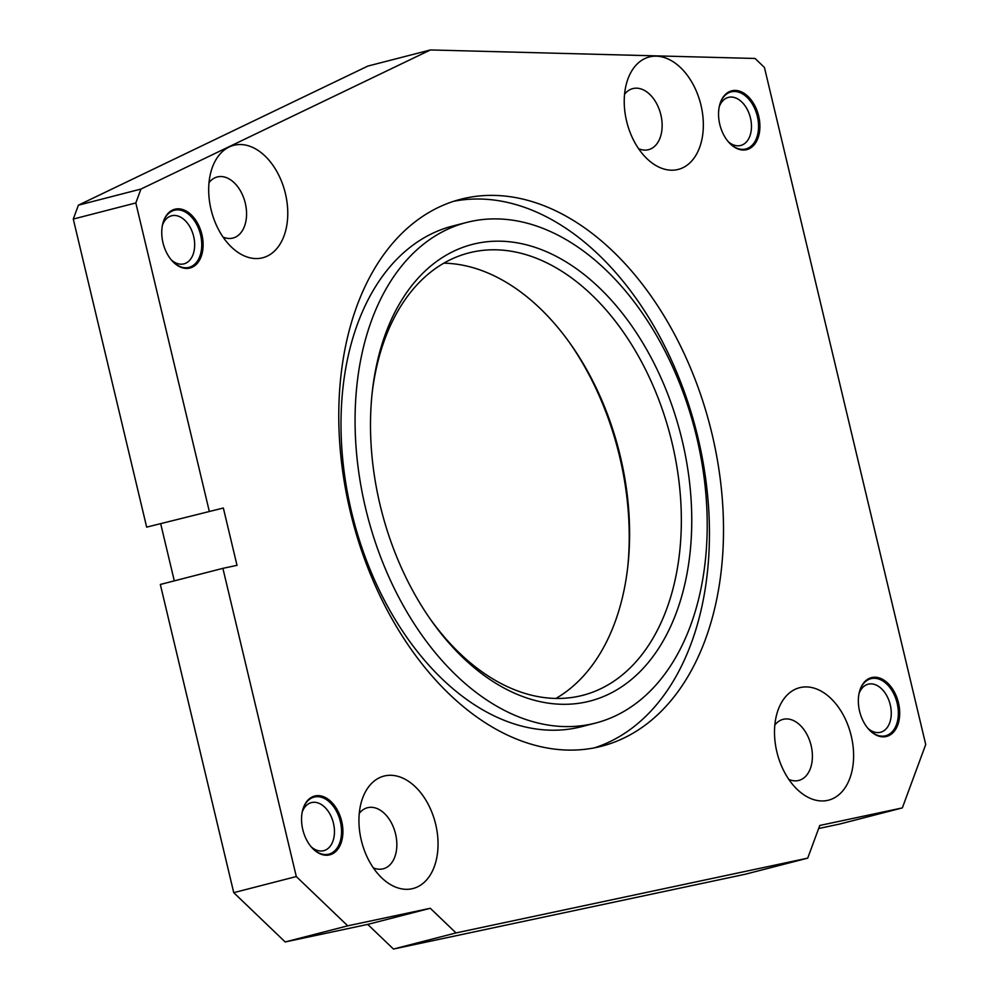 <?xml version="1.0" encoding="UTF-8"?>
<svg xmlns="http://www.w3.org/2000/svg" width="999" height="999" viewBox="0 0 999 999"><rect width="100%" height="100%" fill="white"/><g stroke="black" fill="none" stroke-linecap="round" stroke-linejoin="round"><path stroke-width="1.5" d="M233.741 892.656L160.327 584.465L222.889 568.344L296.303 876.548L233.741 892.656L285.177 941.957L367.732 924.4L393.456 949.05L745.154 874.262L807.716 858.141L819.779 825.461L902.347 807.904L839.784 824.025L818.656 828.521M296.303 876.548L347.727 925.836L285.177 941.957M78.397 205.182L140.946 189.061L135.827 202.947L73.277 219.056L78.397 205.182L367.857 66.071L430.419 49.95L755.057 58.466L764.435 67.47L925.723 744.505L902.347 807.904M73.277 219.056L146.666 527.135L223.351 508.016L146.666 527.135M174.301 580.869L160.789 524.138M627.684 567.594A235.776 154.37 75.6 0 0 569.83 343.057M347.727 925.836L430.294 908.278L456.006 932.929L393.456 949.05M456.006 932.929L807.716 858.141M430.294 908.278L367.732 924.4M222.889 568.344L237.013 565.347L223.351 508.016M135.827 202.947L209.228 511.026M140.946 189.061L430.419 49.95M465.709 198.089A282.405 184.902 75.6 0 0 460.676 199.263A282.405 184.902 75.6 0 0 351.124 515.059A282.405 184.902 75.6 0 0 596.578 747.402A282.405 184.902 75.6 0 0 601.598 746.216A282.405 184.902 75.6 0 0 711.163 430.432A282.405 184.902 75.6 0 0 465.709 198.089M361.288 840.221A58.067 38.012 75.6 0 0 381.68 877.809A58.067 38.012 75.6 0 0 425.149 881.455A58.067 38.012 75.6 0 0 435.701 824.4A58.067 38.012 75.6 0 0 399.188 776.722A58.067 38.012 75.6 0 0 361.788 800.586A58.067 38.012 75.6 0 0 361.288 840.221M827.509 800.411A58.067 38.012 75.6 0 0 851.26 736.026A58.067 38.012 75.6 0 0 800.599 687.474A58.067 38.012 75.6 0 0 777.347 712.212A58.067 38.012 75.6 0 0 797.252 789.447A58.067 38.012 75.6 0 0 827.509 800.411M700.998 105.27A58.067 38.012 75.6 0 0 664.485 57.605A58.067 38.012 75.6 0 0 627.085 81.456A58.067 38.012 75.6 0 0 626.585 121.091A58.067 38.012 75.6 0 0 646.977 158.691A58.067 38.012 75.6 0 0 690.446 162.325A58.067 38.012 75.6 0 0 700.998 105.27M234.777 145.08A58.067 38.012 75.6 0 0 211.526 169.83A58.067 38.012 75.6 0 0 231.418 247.053A58.067 38.012 75.6 0 0 261.676 258.017A58.067 38.012 75.6 0 0 285.427 193.644A58.067 38.012 75.6 0 0 234.777 145.08M329.258 854.957A30.357 19.88 75.6 0 0 341.683 821.303A30.357 19.88 75.6 0 0 315.197 795.916A30.357 19.88 75.6 0 0 302.747 809.827A30.357 19.88 75.6 0 0 312.712 848.513A30.357 19.88 75.6 0 0 329.258 854.957M189.46 268.157A30.357 19.88 75.6 0 0 201.885 234.49A30.357 19.88 75.6 0 0 175.399 209.103A30.357 19.88 75.6 0 0 162.949 223.014A30.357 19.88 75.6 0 0 172.914 261.701A30.357 19.88 75.6 0 0 189.46 268.157M886.063 736.563A30.357 19.88 75.6 0 0 898.476 702.896A30.357 19.88 75.6 0 0 871.99 677.509A30.357 19.88 75.6 0 0 859.552 691.42A30.357 19.88 75.6 0 0 869.517 730.119A30.357 19.88 75.6 0 0 886.063 736.563M746.265 149.75A30.357 19.88 75.6 0 0 758.678 116.096A30.357 19.88 75.6 0 0 732.192 90.709A30.357 19.88 75.6 0 0 719.755 104.62A30.357 19.88 75.6 0 0 729.72 143.307A30.357 19.88 75.6 0 0 746.265 149.75M591.033 724.125A258.479 169.231 75.6 0 0 595.629 723.051A258.479 169.231 75.6 0 0 695.903 434.016A258.479 169.231 75.6 0 0 471.253 221.366A258.479 169.231 75.6 0 0 466.658 222.44A258.479 169.231 75.6 0 0 366.371 511.463A258.479 169.231 75.6 0 0 591.033 724.125M585.776 702.06A235.776 154.37 -104.4 0 1 431.044 620.192A235.776 154.37 -104.4 0 1 372.252 392.02A235.776 154.37 -104.4 0 1 476.511 243.431A235.776 154.37 -104.4 0 1 682.217 440.621A235.776 154.37 -104.4 0 1 585.776 702.06M595.629 723.051L581.568 726.673A258.479 169.231 -104.4 0 1 576.96 727.747A258.479 169.231 -104.4 0 1 352.31 515.097A258.479 169.231 -104.4 0 1 452.584 226.061L466.658 222.44M594.517 747.826A282.405 184.902 75.6 0 0 696.128 430.232A282.405 184.902 75.6 0 0 453.708 201.286M372.04 394.006A228.409 149.55 -104.4 0 1 468.756 252.947A228.409 149.55 -104.4 0 1 472.827 251.985A228.409 149.55 -104.4 0 1 671.353 439.91A228.409 149.55 -104.4 0 1 582.742 695.329A228.409 149.55 -104.4 0 1 578.671 696.278A228.409 149.55 -104.4 0 1 429.895 618.556M555.931 698.426A228.409 149.55 75.6 0 0 627.896 565.671A228.409 149.55 75.6 0 0 570.953 344.63A228.409 149.55 75.6 0 0 443.793 263.174M359.265 813.398A31.531 20.642 -104.4 0 1 367.482 807.729A31.531 20.642 -104.4 0 1 395.567 833.965A31.531 20.642 -104.4 0 1 383.229 868.805A31.531 20.642 -104.4 0 1 373.289 867.819M774.837 725.024A31.531 20.642 -104.4 0 1 783.054 719.355A31.531 20.642 -104.4 0 1 783.616 719.23A31.531 20.642 -104.4 0 1 811.026 745.179A31.531 20.642 -104.4 0 1 798.788 780.431A31.531 20.642 -104.4 0 1 798.226 780.569A31.531 20.642 -104.4 0 1 788.848 779.445M624.562 94.268A31.531 20.642 -104.4 0 1 632.779 88.611A31.531 20.642 -104.4 0 1 660.863 114.848A31.531 20.642 -104.4 0 1 648.513 149.688A31.531 20.642 -104.4 0 1 638.586 148.689M209.003 182.642A31.531 20.642 -104.4 0 1 217.22 176.973A31.531 20.642 -104.4 0 1 217.782 176.835A31.531 20.642 -104.4 0 1 245.192 202.785A31.531 20.642 -104.4 0 1 232.954 238.049A31.531 20.642 -104.4 0 1 232.392 238.187A31.531 20.642 -104.4 0 1 223.027 237.063M311.213 846.852A24.813 16.246 75.6 0 0 323.314 850.773A24.813 16.246 75.6 0 0 323.751 850.673A24.813 16.246 75.6 0 0 333.379 822.926A24.813 16.246 75.6 0 0 311.813 802.509A24.813 16.246 75.6 0 0 311.363 802.609A24.813 16.246 75.6 0 0 302.235 812.012M171.416 260.04A24.813 16.246 75.6 0 0 183.516 263.961A24.813 16.246 75.6 0 0 183.953 263.861A24.813 16.246 75.6 0 0 193.581 236.114A24.813 16.246 75.6 0 0 172.015 215.697A24.813 16.246 75.6 0 0 171.566 215.796A24.813 16.246 75.6 0 0 162.437 225.2M868.006 728.446A24.813 16.246 75.6 0 0 880.107 732.367A24.813 16.246 75.6 0 0 880.556 732.267A24.813 16.246 75.6 0 0 890.184 704.52A24.813 16.246 75.6 0 0 868.606 684.103A24.813 16.246 75.6 0 0 868.168 684.203A24.813 16.246 75.6 0 0 859.028 693.606M728.209 141.646A24.813 16.246 75.6 0 0 740.309 145.567A24.813 16.246 75.6 0 0 740.759 145.454A24.813 16.246 75.6 0 0 750.386 117.707A24.813 16.246 75.6 0 0 728.808 97.29A24.813 16.246 75.6 0 0 728.371 97.403A24.813 16.246 75.6 0 0 719.23 106.806M302.66 810.152A29.471 19.293 -104.4 0 1 314.123 797.09A29.471 19.293 -104.4 0 1 314.648 796.965A29.471 19.293 -104.4 0 1 340.272 821.215A29.471 19.293 -104.4 0 1 328.833 854.17A29.471 19.293 -104.4 0 1 328.309 854.295A29.471 19.293 -104.4 0 1 312.487 848.276M162.862 223.339A29.471 19.293 -104.4 0 1 174.326 210.277A29.471 19.293 -104.4 0 1 174.85 210.152A29.471 19.293 -104.4 0 1 200.474 234.403A29.471 19.293 -104.4 0 1 189.036 267.357A29.471 19.293 -104.4 0 1 188.511 267.482A29.471 19.293 -104.4 0 1 172.69 261.463M859.465 691.758A29.471 19.293 -104.4 0 1 870.928 678.683A29.471 19.293 -104.4 0 1 871.453 678.558A29.471 19.293 -104.4 0 1 897.065 702.809A29.471 19.293 -104.4 0 1 885.638 735.764A29.471 19.293 -104.4 0 1 885.114 735.888A29.471 19.293 -104.4 0 1 869.28 729.869M719.667 104.945A29.471 19.293 -104.4 0 1 731.131 91.883A29.471 19.293 -104.4 0 1 731.655 91.758A29.471 19.293 -104.4 0 1 757.267 116.009A29.471 19.293 -104.4 0 1 745.841 148.963A29.471 19.293 -104.4 0 1 745.316 149.088A29.471 19.293 -104.4 0 1 729.482 143.057"/></g></svg>
